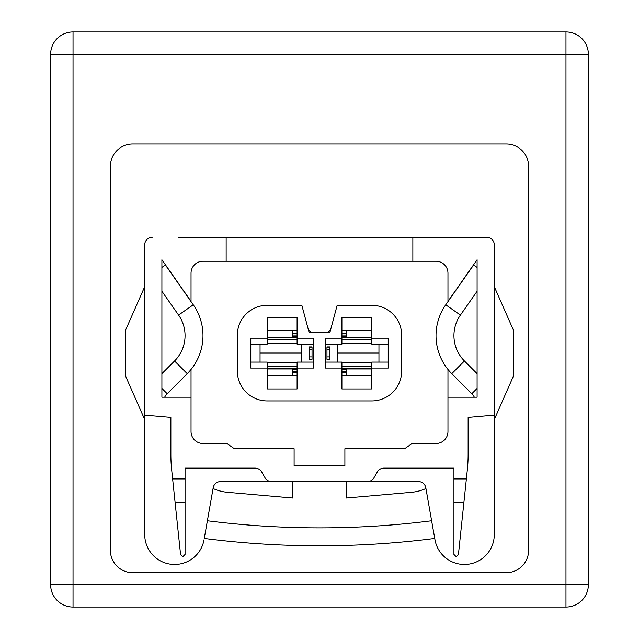 <?xml version="1.0" encoding="UTF-8"?>
<svg xmlns="http://www.w3.org/2000/svg" width="639" height="639" viewBox="0 0 639 639"><rect width="100%" height="100%" fill="white"/><g stroke="black" fill="none" stroke-linecap="round" stroke-linejoin="round"><path stroke-width="0.96" d="M477.093 373.631L464.441 360.979A35.848 35.848 0 0 1 460.423 315.067L445.742 304.787A53.772 53.772 0 0 0 451.765 373.655L471.814 393.704A13.443 13.443 0 0 1 474.322 397.178M164.678 397.178A13.443 13.443 0 0 1 167.186 393.704L187.235 373.655A53.772 53.772 0 0 0 193.258 304.787L165.389 264.977L161.907 267.414M161.907 373.631L174.559 360.979A35.848 35.848 0 0 0 178.577 315.067L161.907 291.264M494.274 534.603L494.274 415.102L494.274 534.603A29.873 29.873 0 0 1 466.997 564.365A29.873 29.873 0 0 1 434.975 539.787L434.736 538.445A905.223 905.223 0 0 1 204.264 538.445L213.202 487.749A7.468 7.468 0 0 1 220.559 481.574L367.473 481.574A7.468 7.468 0 0 0 373.935 477.836L377.385 471.862A7.468 7.468 0 0 1 383.855 468.131L453.938 468.131L453.938 478.93L466.374 478.93L458.411 554.7L456.182 556.705L453.938 554.46L453.938 478.93M346.386 481.574L346.386 498.005L411.404 492.318A44.81 44.81 0 0 0 425.933 488.515L431.621 520.769A887.299 887.299 0 0 1 207.379 520.769L213.067 488.515A44.81 44.81 0 0 0 227.596 492.318L292.614 498.005L292.614 481.574M226.142 237.341L226.142 261.239L412.858 261.239L412.858 237.341L178.337 237.341M460.423 315.067L477.093 291.264M477.093 267.414L473.611 264.977L445.742 304.787M494.274 419.575L513.692 375.516L513.692 330.706L494.274 286.639M110.371 166.388L110.371 550.291A22.405 22.405 0 0 0 132.776 572.696L506.224 572.696A22.405 22.405 0 0 0 528.629 550.291L528.629 166.388A22.405 22.405 0 0 0 506.224 143.983L132.776 143.983A22.405 22.405 0 0 0 110.371 166.388M144.726 286.639L125.308 330.706L125.308 375.516L144.726 419.575M50.625 584.645L50.625 54.355A22.405 22.405 0 0 1 73.03 31.95L565.97 31.95A22.405 22.405 0 0 1 588.375 54.355L588.375 584.645A22.405 22.405 0 0 1 565.97 607.05L73.03 607.05A22.405 22.405 0 0 1 50.625 584.645L565.97 584.645L565.97 54.355L73.03 54.355L73.03 607.05M341.905 371.187L346.386 371.187M341.905 335.036L346.386 335.036M329.956 349.333L326.968 349.333L326.968 346.921L329.956 346.921L329.956 359.294L326.968 359.294L326.968 356.889L329.956 356.889M371.778 375.812L346.386 375.812L346.386 368.791M341.905 368.791L371.778 368.791M341.905 366.498L371.778 366.498M337.871 362.073L337.871 353.183L378.951 353.183L378.951 362.073M341.905 372.825L346.386 372.825M341.905 375.812L346.386 375.812M371.778 330.403L341.905 330.403M346.386 333.39L341.905 333.39M378.951 344.149L378.951 353.032L337.871 353.032L337.871 344.149M341.905 339.724L371.778 339.724M341.905 337.424L371.778 337.424M346.386 337.424L346.386 330.403M326.968 349.333L326.968 356.889M313.525 344.149L297.095 344.149L297.095 338.175L313.525 338.175L313.525 368.048L297.095 368.048L297.095 362.073L313.525 362.073M250.784 362.073L267.222 362.073L267.222 368.048L250.784 368.048L250.784 338.175L267.222 338.175L267.222 344.149L250.784 344.149M325.475 362.073L341.905 362.073L341.905 368.048L325.475 368.048L325.475 338.175L341.905 338.175L341.905 344.149L325.475 344.149M388.216 344.149L371.778 344.149L371.778 338.175L388.216 338.175L388.216 368.048L371.778 368.048L371.778 362.073L388.216 362.073M297.095 338.175L297.095 317.256L267.222 317.256L267.222 338.175M267.222 368.048L267.222 388.959L297.095 388.959L297.095 368.048M371.778 338.175L371.778 317.256L341.905 317.256L341.905 338.175M341.905 368.048L341.905 388.959L371.778 388.959L371.778 368.048M371.778 400.909A29.873 29.873 0 0 0 401.659 371.035L401.659 335.187A29.873 29.873 0 0 0 371.778 305.306L337.16 305.306L329.956 332.2L309.044 332.2L301.84 305.306L267.222 305.306A29.873 29.873 0 0 0 237.341 335.187L237.341 371.035A29.873 29.873 0 0 0 267.222 400.909L371.778 400.909M185.062 478.93L185.062 554.46L182.818 556.705L180.589 554.7L172.626 478.93L185.062 478.93L185.062 468.131L255.145 468.131A7.468 7.468 0 0 1 261.615 471.862L265.065 477.836A7.468 7.468 0 0 0 271.527 481.574M226.142 261.239L202.986 261.239A11.949 11.949 0 0 0 191.037 273.196L191.037 301.352L161.907 259.746L161.907 397.178L191.037 397.178L191.037 431.533A11.949 11.949 0 0 0 202.986 443.482L226.885 443.482L234.353 448.714L294.108 448.714L294.108 465.887L344.892 465.887L344.892 448.714L404.647 448.714L412.115 443.482L436.014 443.482A11.949 11.949 0 0 0 447.963 431.533L447.963 397.178L477.093 397.178L477.093 259.746L447.963 301.352L447.963 273.196A11.949 11.949 0 0 0 436.014 261.239L412.858 261.239M447.963 397.178L447.963 369.43M191.037 369.43L191.037 397.178M172.626 478.93L171.691 469.984A149.374 149.374 0 0 1 170.869 454.369L170.869 417.387L144.726 415.102L144.726 534.603A29.873 29.873 0 0 0 172.003 564.365A29.873 29.873 0 0 0 204.025 539.787M460.663 237.341L486.798 237.341A7.468 7.468 0 0 1 494.274 244.809L494.274 415.102L468.131 417.387L468.131 454.369A149.374 149.374 0 0 1 467.309 469.984L466.374 478.93M434.975 539.787L425.798 487.749A7.468 7.468 0 0 0 418.441 481.574L367.473 481.574M152.202 237.341A7.468 7.468 0 0 0 144.726 244.809L144.726 534.603M486.798 237.341L412.858 237.341M330.395 330.563A4.633 4.633 0 0 0 327.943 332.2M311.057 332.2A4.633 4.633 0 0 0 308.605 330.563M309.044 349.333L309.044 346.921L312.032 346.921L312.032 349.333L309.044 349.333L309.044 356.889L312.032 356.889L312.032 349.333M312.032 356.889L312.032 359.294L309.044 359.294L309.044 356.889M267.222 330.403L292.614 330.403L292.614 337.424M292.614 368.791L292.614 375.812L297.095 375.812M297.095 335.036L292.614 335.036M260.049 344.149L260.049 353.032L301.129 353.032L301.129 344.149M297.095 339.724L267.222 339.724M297.095 337.424L267.222 337.424M297.095 371.187L292.614 371.187M301.129 362.073L301.129 353.183L260.049 353.183L260.049 362.073M297.095 368.791L267.222 368.791M297.095 366.498L267.222 366.498M297.095 330.403L292.614 330.403M297.095 333.39L292.614 333.39M267.222 375.812L292.614 375.812M292.614 372.825L297.095 372.825M174.559 360.979L187.235 373.655M178.577 315.067L193.258 304.787M464.441 360.979L451.765 373.655M161.907 388.424L167.186 393.704M477.093 388.424L471.814 393.704M50.625 54.355L73.03 54.355L73.03 31.95M565.97 31.95L565.97 54.355L588.375 54.355M588.375 584.645L565.97 584.645L565.97 607.05M371.778 368.951L346.386 368.951M371.778 375.588L346.386 375.588M341.905 369.685L346.386 369.685M341.905 362.648L371.778 362.648M341.905 343.566L371.778 343.566M341.905 336.537L346.386 336.537M371.778 330.635L346.386 330.635M371.778 337.272L346.386 337.272M326.968 347.121L329.956 347.121M329.956 359.094L326.968 359.094M463.914 502.294L453.938 502.294M185.062 502.294L175.086 502.294M309.044 347.121L312.032 347.121M312.032 359.094L309.044 359.094M297.095 336.537L292.614 336.537M297.095 343.566L267.222 343.566M297.095 369.685L292.614 369.685M297.095 362.648L267.222 362.648M267.222 330.635L292.614 330.635M267.222 337.272L292.614 337.272M267.222 368.951L292.614 368.951M267.222 375.588L292.614 375.588"/></g></svg>
